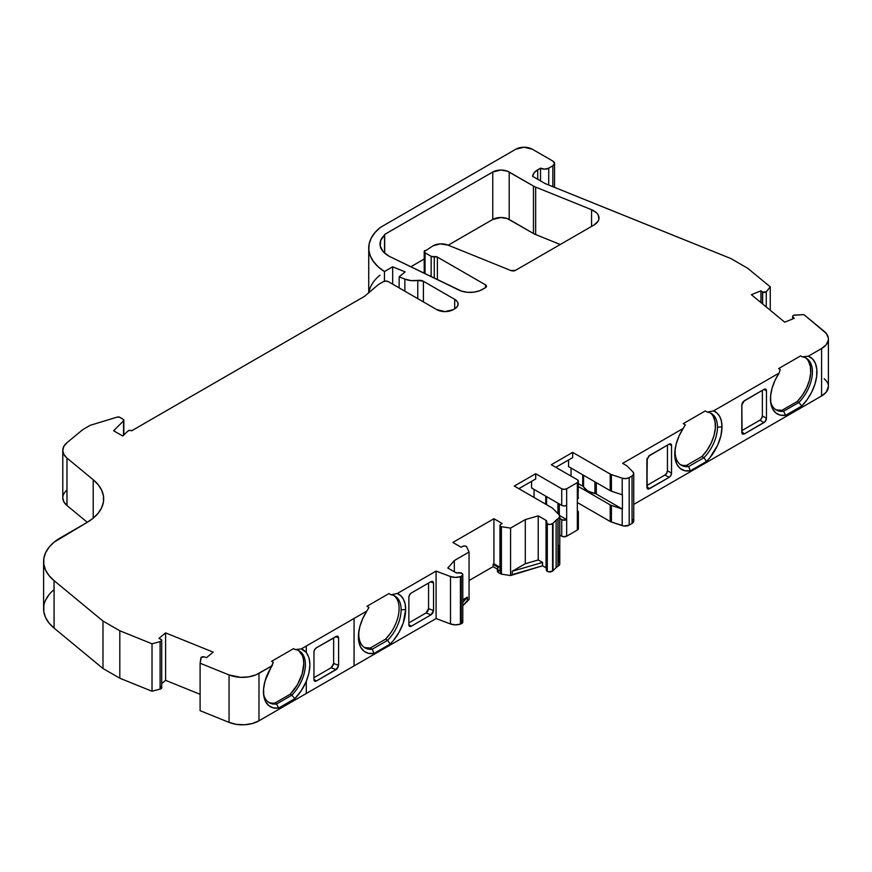 <?xml version="1.0" encoding="UTF-8"?>
<svg xmlns="http://www.w3.org/2000/svg" width="872" height="872" viewBox="0 0 872 872"><rect width="100%" height="100%" fill="white"/><g stroke="black" fill="none" stroke-linecap="round" stroke-linejoin="round"><path stroke-width="1.31" d="M434.267 278.146L434.267 256.695A2.91 1.679 180 0 1 431.15 256.324L431.15 276.631L431.15 256.324L434.267 256.695L434.267 278.146L434.267 256.695A2.91 1.679 180 0 1 437.384 257.077L485.464 284.828L486.478 286.256L485.464 287.673L485.464 284.828A3.488 2.017 180 0 1 486.478 286.256A3.488 2.017 180 0 1 485.464 287.673L479.894 290.649L474.008 292.142L467.588 292.305L461.495 291.117L390.416 256.902A29.059 16.775 180 0 1 388.541 255.91L382.895 251.31L380.214 245.893L380.781 240.269L384.541 235.069A37.06 21.397 180 0 1 384.683 234.415L384.683 253.153L384.683 234.415L492.767 172.013A11.619 6.714 180 0 1 509.183 172.024L509.183 219.472A11.619 6.714 0 0 0 492.767 219.461L492.767 172.013L500.975 170.062L507.428 171.195L533.479 186.052L533.479 233.5A16.274 9.396 0 0 0 535.659 234.557L535.659 187.109A16.274 9.396 180 0 1 533.479 186.052L533.479 233.5A16.274 9.396 0 0 0 535.659 234.557L535.659 187.109A16.274 9.396 180 0 1 533.479 186.052L533.479 233.5A16.274 9.396 0 0 0 535.659 234.557L560.249 244.498L535.659 234.557L535.659 187.109L591.576 209.705L596.666 212.921L598.203 214.926L598.857 219.264L597.952 221.401L593.897 225.074L515.472 270.353L511.003 270.582L447.925 245.076L440.24 243.888L433.035 245.828A11.619 6.714 180 0 1 447.925 245.076L511.003 270.582L447.925 245.076A11.619 6.714 180 0 0 433.035 245.828L424.206 251.616A2.91 1.679 180 0 1 425.056 250.428A2.91 1.679 180 0 0 425.056 252.804A2.91 1.679 180 0 1 424.206 251.616L425.056 252.804L425.056 273.677L425.056 252.804L431.15 256.324L425.056 252.804L425.056 273.677M802.24 356.844A29.931 17.277 -60 0 1 812.333 374.044A29.931 17.277 -60 0 1 798.916 402.428L801.76 406.014L798.916 402.428A29.931 17.277 -60 0 0 812.333 374.044A29.931 17.277 -60 0 0 802.24 356.844L808.3 356.201A32.853 18.966 -60 0 1 816.639 376.606A32.853 18.966 -60 0 1 801.76 406.014L785.661 415.312A32.853 18.966 -60 0 1 770.783 403.071A32.853 18.966 -60 0 1 779.121 373.042L780.255 369.543L778.609 368.594L800.605 355.896L802.24 356.844L808.3 356.201L812.508 358.883L815.418 363.406L816.824 369.445L816.639 376.606L814.862 384.378L811.636 392.226L807.156 399.605L801.76 406.014L785.661 415.312L780.266 415.137L775.797 412.914L772.559 408.805L770.783 403.071L770.597 396.139L772.014 388.465L774.914 380.584L779.121 373.042L780.255 369.543L778.609 368.594L800.605 355.896L802.24 356.844L808.3 356.201A32.853 18.966 -60 0 1 816.639 376.606A32.853 18.966 -60 0 1 801.76 406.014L785.661 415.312A32.853 18.966 -60 0 1 770.739 402.777A32.853 18.966 -60 0 1 779.121 373.042L713.59 410.876A33.419 19.293 -60 0 1 722.005 426.899L717.471 427.127A29.931 17.277 -60 0 1 703.977 457.691L688.64 466.553L690.264 470.847A33.419 19.293 -60 0 1 675.309 447.99A33.419 19.293 -60 0 1 683.168 428.446L685.316 424.817L683.267 423.639L705.263 410.941L707.312 412.118L713.59 410.876L717.133 413.121L719.803 416.653L721.449 421.329L722.005 426.899L717.471 427.127A29.931 17.277 120 0 0 711.269 413.426A29.931 17.277 120 0 0 707.312 412.118L713.59 410.876A33.419 19.293 -60 0 1 722.005 426.899L717.471 427.127A29.931 17.277 120 0 0 707.312 412.118L713.59 410.876L779.121 373.042L780.255 369.543L778.609 368.594L800.605 355.896L802.24 356.844A29.931 17.277 -60 0 1 806.208 358.152A29.931 17.277 -60 0 1 798.916 402.428L797.27 401.48A29.931 17.277 120 0 0 805.368 357.716A29.931 17.277 120 0 1 797.27 401.48L781.933 410.331L783.579 411.279L798.916 402.428L797.27 401.48L781.933 410.331L783.579 411.279A29.931 17.277 -60 0 1 776.287 409.993A29.931 17.277 -60 0 1 770.576 401.218A29.931 17.277 -60 0 0 783.579 411.279L798.916 402.428L797.27 401.48L802.393 395.212L806.524 388.029L809.369 380.454L810.688 373.096L810.382 366.513L808.486 361.193M461.266 576.327A11.619 6.714 180 0 1 460.427 576.632L460.427 624.08A11.619 6.714 0 0 0 461.266 623.774L461.266 576.327A11.619 6.714 180 0 1 460.427 576.632A9.298 5.363 180 0 1 450.497 576.534L455.446 577.406L460.427 576.632L460.427 624.08A11.619 6.714 0 0 0 461.266 623.774L461.266 576.327L462.77 574.866L461.811 573.264L458.127 572.839A3.488 2.017 180 0 1 461.811 573.264A3.488 2.017 180 0 1 461.266 576.327A11.619 6.714 180 0 1 460.427 576.632A9.298 5.363 180 0 1 450.497 576.534L436.087 571.095L397.251 593.516A33.419 19.293 -60 0 1 405.665 609.539L401.131 609.768A29.931 17.277 -60 0 1 387.637 640.331L372.3 649.182L373.925 653.488A33.419 19.293 -60 0 1 358.97 630.63A33.419 19.293 -60 0 1 366.829 611.076L368.976 607.457L366.938 606.28L388.923 593.581L390.972 594.759L397.251 593.516L400.793 595.761L403.464 599.293L405.109 603.958L405.665 609.539L401.131 609.768A29.931 17.277 120 0 0 394.929 596.067A29.931 17.277 120 0 0 390.972 594.759L397.251 593.516A33.419 19.293 -60 0 1 405.665 609.539L401.131 609.768A29.931 17.277 120 0 0 390.972 594.759L397.251 593.516L436.087 571.095L436.087 618.542L450.497 623.981A9.298 5.363 0 0 0 460.427 624.08A11.619 6.714 0 0 0 461.266 623.774A3.488 2.017 0 0 0 462.781 622.107L462.781 574.659A3.488 2.017 180 0 1 461.266 576.327L461.266 623.774L462.77 622.314M770.249 310.258L770.249 286.855L770.249 310.258L770.249 286.855L766.259 291.826L766.259 306.966L766.259 291.826A2.322 1.341 180 0 1 762.651 292.065L762.651 303.99L762.651 292.065A2.322 1.341 180 0 1 762.51 291.978L762.51 303.87L762.51 291.978L760.94 290.834L760.94 302.573L760.94 290.834L751.381 294.692L784.702 322.171L794.261 318.313L792.986 317.114A2.322 1.341 180 0 1 792.648 316.405A2.322 1.341 180 0 1 794.774 315.075L803.919 314.618L824.193 331.338L803.919 314.618L793.662 315.293L792.888 315.806L792.986 317.114A2.322 1.341 180 0 1 794.774 315.075L803.919 314.618L826.22 333.366L828.313 337.867L828.313 340.2L826.22 344.702L821.588 348.528A23.25 13.418 0 0 0 828.4 339.034A23.25 13.418 0 0 0 824.193 331.338A23.25 13.418 0 0 1 821.588 348.528L808.3 356.201L821.588 348.528L821.588 395.975A23.25 13.418 0 0 0 828.4 386.481L828.4 339.034M499.95 525.445L499.95 570.517A2.322 1.341 0 0 0 500.604 571.454L500.604 573.82A2.322 1.341 0 0 0 500.637 573.841L500.637 526.394A2.322 1.341 180 0 1 499.95 525.445A2.322 1.341 180 0 1 500.495 524.584L499.95 525.5L500.637 526.394A2.322 1.341 180 0 1 500.495 524.584L502.163 523.483L500.495 524.584L502.163 523.483L493.923 518.72L502.163 523.483L493.923 518.72L493.923 563.803L493.923 518.72L452.841 542.449L493.923 518.72L493.923 563.803L499.95 567.28L493.923 563.803L493.094 564.271L493.923 563.803L499.95 567.28M462.781 574.659A3.488 2.017 180 0 0 461.811 573.264A3.488 2.017 180 0 0 458.127 572.839A2.322 1.341 180 0 1 455.631 572.544L458.127 572.839A2.322 1.341 180 0 1 455.631 572.544L447.816 568.032L454.323 560.565L447.816 568.032L455.631 572.544L447.816 568.032L454.323 560.565L454.323 571.792L454.323 560.565L469.06 552.052L466.629 546.766L465.038 545.97L462.978 546.243A2.322 1.341 180 0 1 466.629 546.766L469.06 552.052L454.323 560.565L454.323 571.792M553.022 570.659L553.022 523.2A11.619 6.714 180 0 1 552.576 523.603L552.576 571.051A11.619 6.714 0 0 0 553.022 570.659L553.022 523.2A11.619 6.714 180 0 1 552.576 523.603L552.576 571.051A11.619 6.714 0 0 0 553.022 570.659L556.129 567.596L556.129 520.148L553.022 523.2A11.619 6.714 180 0 1 552.576 523.603A3.488 2.017 180 0 1 547.289 523.919L547.289 571.367A3.488 2.017 0 0 0 552.576 571.051A11.619 6.714 0 0 0 553.022 570.659L556.129 567.596L556.129 520.148A11.619 6.714 180 0 1 557.938 518.796L557.938 566.244A11.619 6.714 0 0 0 556.129 567.596L556.129 520.148L553.022 523.2L553.022 570.659L556.129 567.596A11.619 6.714 0 0 1 557.938 566.244L558.08 518.709L557.938 566.244A11.619 6.714 0 0 0 556.129 567.596M546.308 522.524L546.308 569.972A3.488 2.017 0 0 0 547.289 571.367L547.289 523.919A3.488 2.017 180 0 1 546.308 522.524A3.488 2.017 180 0 1 546.559 521.794L547.289 523.919L547.289 571.367L548.564 571.825L552.576 571.051L552.576 523.603A3.488 2.017 180 0 1 547.289 523.919L550.058 524.475L552.576 523.603M462.781 599.805L467.425 597.135L462.781 599.805L467.425 597.135L467.425 600.448L469.06 599.5L469.06 552.052L454.323 560.565M497.432 571.422L498.413 572.555L498.413 570.19L500.604 571.454A2.322 1.341 0 0 1 500.495 569.656L499.95 570.561L500.604 571.454L498.413 570.19A3.488 2.017 180 0 1 497.389 568.762L497.389 571.138A3.488 2.017 0 0 0 498.413 572.555L500.604 573.82A2.322 1.341 0 0 0 500.637 573.841A2.322 1.341 0 0 0 501.4 574.136L501.4 526.688L510.567 528.094L510.567 575.542L542.548 565.786L546.036 567.803L542.548 565.786L542.548 562.462L538.22 559.966L538.22 515.843L546.036 520.344L546.036 567.803A2.322 1.341 0 0 1 546.308 567.999A2.322 1.341 0 0 0 546.036 567.803L546.036 520.344A2.322 1.341 180 0 1 546.711 521.303A2.322 1.341 180 0 1 546.559 521.794L546.036 520.344A2.322 1.341 180 0 1 546.559 521.794A3.488 2.017 180 0 0 547.289 523.919M62.784 497.814L63.852 501.847L66.97 505.509A23.25 13.418 0 0 1 62.784 497.825L62.784 450.366L63.852 454.399L66.97 458.062A23.25 13.418 0 0 1 66.981 442.671A23.25 13.418 0 0 0 62.784 450.366L63.863 446.333L66.981 442.671L82.121 430.19A17.429 10.061 180 0 1 84.072 428.85L89.838 425.525A3.488 2.017 180 0 1 90.666 425.165L117.164 417.11L90.666 425.165A3.488 2.017 180 0 0 89.838 425.525L84.072 428.85A17.429 10.061 180 0 0 82.121 430.19A17.429 10.061 180 0 1 84.072 428.85L89.838 425.525A3.488 2.017 180 0 1 90.666 425.165L117.164 417.11A2.322 1.341 180 0 1 119.889 417.35L123.159 419.247L119.29 417.11L117.164 417.11A2.322 1.341 180 0 1 119.889 417.35L123.159 419.247A2.322 1.341 180 0 1 123.53 420.86L113.633 430.768L122.669 435.989L127.988 431.008L122.669 435.989L113.633 430.768L123.53 420.86L123.159 419.247A2.322 1.341 180 0 1 123.846 420.195A2.322 1.341 180 0 1 123.53 420.86L113.633 430.768L122.669 435.989L127.988 431.008A2.322 1.341 180 0 1 131.705 430.768L129.743 430.343L127.988 431.008A2.322 1.341 180 0 1 131.705 430.768L364.496 296.36L131.705 430.768L364.496 296.36L378.47 284.501L383.397 281.656A3.488 2.017 180 0 1 388.334 281.656L385.871 281.067L383.397 281.656A3.488 2.017 180 0 1 388.334 281.656L436.818 309.647A11.619 6.714 180 0 0 453.255 309.647L445.036 311.62L436.818 309.647A11.619 6.714 180 0 0 453.255 309.647L454.694 308.819L454.694 299.336A11.619 6.714 180 0 1 458.094 304.077A11.619 6.714 180 0 1 454.694 308.819L453.255 309.647L454.694 308.819L454.694 299.336L457.211 301.505L458.094 304.077L457.211 306.65L454.694 308.819L454.694 299.336A11.619 6.714 180 0 1 454.694 308.819M123.53 420.86L123.53 435.466M462.781 605.768L467.425 600.448L467.425 597.135L462.781 602.443L467.425 597.135L467.425 600.448L462.781 605.768L469.06 599.5L469.06 552.052L466.629 546.766A2.322 1.341 180 0 0 462.978 546.243L461.081 547.202L452.841 542.449L493.923 518.72M622.194 494.784A5.81 3.357 0 0 0 622.412 494.86A5.81 3.357 0 0 1 622.194 494.784L622.194 478.183L625.856 478.597L629.203 477.649A5.81 3.357 180 0 1 622.194 478.183L611.414 474.586L611.414 491.198L622.194 494.784L622.194 478.183L611.414 474.586A5.81 3.357 180 0 1 610.215 474.052L610.215 490.663L568.566 466.618L568.566 459.969L568.566 466.618L610.215 490.663A5.81 3.357 0 0 0 611.414 491.198L622.194 494.784L622.194 478.183L611.414 474.586L611.414 491.198L622.194 494.784A5.81 3.357 0 0 0 622.412 494.86L622.412 509.095A5.81 3.357 180 0 1 622.194 509.019L622.194 525.631A5.81 3.357 0 0 0 629.203 525.097L632.047 523.451L632.047 476.003L629.203 477.649L629.203 525.097L632.047 523.451L632.047 476.003L629.203 477.649L629.203 525.097L632.047 523.451A5.81 3.357 0 0 0 633.748 521.085L633.748 473.627A5.81 3.357 180 0 1 632.047 476.003L633.704 474.074L632.974 471.959A5.81 3.357 180 0 1 633.748 473.627M518.84 488.68L535.691 478.957L535.691 473.736L561.732 488.767L561.732 505.368A3.488 2.017 0 0 0 566.658 505.368L566.658 488.767A3.488 2.017 180 0 1 561.732 488.767L535.691 473.736L535.691 478.957L518.84 488.68L535.691 478.957L535.691 473.736L514.317 486.064L548.837 506L514.317 486.064L535.691 473.736L514.317 486.064L551.867 507.744A5.81 3.357 180 0 1 552.783 508.441L559.007 514.654A5.81 3.357 180 0 1 559.78 516.333A5.81 3.357 180 0 1 558.08 518.709L559.737 516.769L559.007 514.654A5.81 3.357 180 0 1 558.08 518.709L557.938 518.796A11.619 6.714 180 0 0 556.129 520.148L553.022 523.2M552.837 186.673L552.837 165.8L554.538 163.435L552.837 161.058A5.81 3.357 180 0 1 554.538 163.435A5.81 3.357 180 0 1 552.837 165.8L552.837 186.673L552.837 165.8L548.728 168.176L548.728 185.017L548.728 168.176A5.81 3.357 180 0 1 540.509 168.176L540.509 180.886L540.509 168.176L537.719 169.789L537.719 179.272M404.87 291.204L404.87 279.116L411.072 280.599L417.764 280.413L417.764 298.649L417.764 280.413A15.391 8.884 180 0 1 404.87 279.116L404.87 291.204L404.87 279.116L399.158 276.816L399.158 287.902L399.158 276.816L405.153 271.868L392.673 266.81L392.673 284.163L392.673 266.81L384.454 271.563L384.454 281.242M500.637 526.394A2.322 1.341 180 0 0 501.4 526.688A2.322 1.341 180 0 1 500.637 526.394L500.637 573.841A2.322 1.341 0 0 0 501.4 574.136L501.4 526.688A2.322 1.341 180 0 1 500.637 526.394L500.637 573.841A2.322 1.341 0 0 0 501.4 574.136L501.4 526.688L510.567 528.094L510.567 575.542L501.4 574.136L510.567 575.542L512.213 574.594L512.213 571.269L525.293 563.715L538.22 559.966L538.22 515.843L525.293 519.592L525.293 563.715L538.22 559.966L538.22 515.843L525.293 519.592L525.293 563.715L538.22 559.966L542.548 562.462L512.213 571.269L525.293 563.715L525.293 519.592L510.567 528.094L510.567 575.542L501.4 574.136M557.938 566.244L558.08 566.157A5.81 3.357 0 0 0 559.78 563.781L559.78 516.333M557.927 513.575L557.927 503.177M559.323 503.983L559.323 515.025M545.752 504.212L545.752 496.146M546.602 496.637L546.602 504.703M596.306 482.63L596.306 494.021L622.412 509.095L622.412 494.86L622.412 509.095L596.306 494.021L596.306 482.63L596.306 494.021A3.488 2.017 0 0 0 594.911 493.53L594.911 481.824M583.586 475.284L583.586 486.99A3.488 2.017 0 0 0 582.725 486.184L582.725 474.793L582.725 486.184L578.365 483.666L582.725 486.184L582.725 474.793M535.691 473.736L561.732 488.767L561.732 505.368A3.488 2.017 0 0 0 566.658 505.368L566.658 488.767A3.488 2.017 180 0 1 561.732 488.767L561.732 505.368L531.582 487.971L531.582 481.322L531.582 487.971L561.732 505.368L564.195 505.967L566.658 505.368L566.658 519.603L559.617 515.548L566.658 519.603A3.488 2.017 180 0 1 561.732 519.603L561.732 536.215A3.488 2.017 0 0 0 566.658 536.215L566.658 519.603L562.854 520.039L559.78 518.491L561.732 519.603L561.732 536.215L559.78 535.092L562.854 536.651L566.658 536.215L566.658 519.603L559.617 515.548M561.732 488.767L564.195 489.356L566.658 488.767L577.34 482.598L578.365 481.17L577.34 479.753A3.488 2.017 180 0 1 578.365 481.17A3.488 2.017 180 0 1 577.34 482.598L577.34 499.209A3.488 2.017 0 0 0 578.365 497.781L578.092 497.007M566.658 505.368L566.658 488.767L577.34 482.598L577.34 499.209L578.092 498.555L578.365 481.17M555.824 467.327L572.675 457.604L572.675 452.383L572.675 457.604L555.824 467.327L572.675 457.604L572.675 452.383L551.3 464.722L572.675 452.383L610.215 474.052L610.215 490.663A5.81 3.357 0 0 0 611.414 491.198L611.414 474.586A5.81 3.357 180 0 1 610.215 474.052L572.675 452.383L551.3 464.722L577.34 479.753A3.488 2.017 180 0 1 577.34 482.598L577.34 530.045L566.658 536.215L566.658 519.603A3.488 2.017 180 0 1 561.732 519.603L561.732 536.215A3.488 2.017 0 0 0 566.658 536.215L577.34 530.045A3.488 2.017 0 0 0 578.365 528.617L578.092 527.854M161.712 683.55L165.593 680.345L161.712 683.55L165.593 680.345L165.593 632.898L158.9 638.413L160.884 639.329A2.322 1.341 180 0 1 161.669 640.615A2.322 1.341 180 0 1 160.099 641.629L152.022 643.798L152.022 691.245L160.099 689.076A2.322 1.341 0 0 0 161.712 687.801L161.712 640.353A2.322 1.341 180 0 1 160.099 641.629L160.099 689.076L161.669 688.062M66.97 490.129A23.25 13.418 0 0 0 66.97 505.509L66.97 458.062L93.206 479.731L98.253 484.799L101.708 490.293L103.463 496.048L103.452 501.891L101.686 507.646L98.231 513.139L93.162 518.197L86.655 522.677L54.119 542.177L49.05 547.235L45.584 552.728L43.829 558.483L43.818 564.326L45.573 570.081L49.017 575.574L54.075 580.643L102.983 621.06L102.983 668.508L119.813 678.22L152.022 691.245L160.099 689.076L160.099 641.629L161.669 640.615L160.884 639.329A2.322 1.341 180 0 1 161.712 640.353M200.102 663.232L229.053 674.939L229.053 722.387L236.421 724.37L244.52 724.763L252.368 723.52L258.984 720.795A23.25 13.418 0 0 1 229.053 722.387L229.053 674.939L200.102 663.232L200.876 657.946A2.322 1.341 180 0 1 204.408 656.921L201.269 657.314L200.102 663.232L229.053 674.939L229.053 722.387L200.102 710.68L229.053 722.387L200.102 710.68L200.102 663.232L200.102 710.68L200.102 663.232L200.876 657.946A2.322 1.341 180 0 1 204.408 656.921L206.501 657.652L213.182 652.136L165.593 632.898L158.9 638.413L160.884 639.329L158.9 638.413L165.593 632.898L213.182 652.136L206.501 657.652L213.182 652.136L165.593 632.898L165.593 680.345L200.102 694.297L165.593 680.345L165.593 632.898M229.053 722.387A23.25 13.418 0 0 0 258.984 720.795L258.984 673.348A23.25 13.418 0 0 1 229.053 674.939L240.443 677.315L248.542 676.89L255.878 674.874L272.119 665.761L273.241 662.262L271.595 661.314L293.592 648.615L295.237 649.564A29.931 17.277 -60 0 1 305.32 666.764A29.931 17.277 -60 0 1 291.902 695.137L294.747 698.734L278.659 708.031A32.853 18.966 -60 0 1 263.736 695.496A32.853 18.966 -60 0 1 272.119 665.761L273.241 662.262L271.595 661.314L293.592 648.615L295.237 649.564A29.931 17.277 -60 0 1 299.205 650.872A29.931 17.277 -60 0 1 291.902 695.137L290.267 694.188L274.931 703.05A29.931 17.277 120 0 1 268.478 702.2A29.931 17.277 120 0 0 274.931 703.05L276.566 703.998L291.902 695.137L290.267 694.188L274.931 703.05L276.566 703.998A29.931 17.277 -60 0 1 269.274 702.712A29.931 17.277 -60 0 1 263.562 693.938A29.931 17.277 -60 0 0 276.566 703.998L291.902 695.137L290.267 694.188A29.931 17.277 120 0 0 302.181 673.805C304.274 666.415 304.274 660.235 302.181 655.275A29.931 17.277 120 0 0 298.355 650.436A29.931 17.277 120 0 1 302.181 655.275L298.693 650.686M332.068 667.004L333.638 663.461L338.608 665.336L337.05 668.857L316.416 680.988A3.488 2.017 -60 0 1 313.953 679.571L316.416 680.988L314.672 681.163L313.953 679.571L313.953 652.049L314.672 649.618L316.416 647.776L337.05 636.08L316.416 647.776A3.488 2.017 -60 0 0 313.953 652.049L313.953 679.571L316.416 680.988A3.488 2.017 -60 0 1 314.672 681.163A3.488 2.017 -60 0 1 313.953 679.571L316.416 680.988L336.091 669.631L331.12 667.756L313.953 677.675L331.131 667.756L333.442 664.66M333.638 637.835L333.638 663.461L338.608 665.336L337.867 667.778L336.091 669.631L331.12 667.756L333.638 663.461L333.638 637.835L333.638 663.461L338.608 665.336L338.608 637.813L335.622 636.691M229.053 674.939A23.25 13.418 0 0 0 258.984 673.348L258.984 720.795L436.087 618.542L450.497 623.981L450.497 576.534L450.497 623.981L455.446 624.864L460.427 624.08L460.427 576.632M290.267 694.188A29.931 17.277 120 0 0 302.181 673.805L297.428 684.716L290.267 694.188L274.931 703.05L276.566 703.998L278.659 708.031A32.853 18.966 -60 0 1 263.78 695.791A32.853 18.966 -60 0 1 272.119 665.761L258.984 673.348L258.984 720.795L306.29 693.48L306.29 681.337L301.276 690.689L294.747 698.734L291.902 695.137A29.931 17.277 -60 0 0 305.32 666.764A29.931 17.277 -60 0 0 295.237 649.564L301.287 648.921A32.853 18.966 -60 0 1 306.29 652.474C311.097 659.319 311.097 668.944 306.29 681.337A32.853 18.966 -60 0 1 294.747 698.734L278.659 708.031L276.566 703.998L291.902 695.137L294.747 698.734L278.659 708.031L273.252 707.857L268.783 705.633L265.546 701.524L263.78 695.791L263.595 688.858L265.001 681.185L273.241 662.262L271.595 661.314L293.592 648.615L295.237 649.564L301.287 648.921A32.853 18.966 -60 0 1 306.29 652.474L306.29 646.032L301.287 648.921L306.29 652.474L306.29 646.032L366.829 611.076L368.976 607.457L366.938 606.28L388.923 593.581L390.972 594.759A29.931 17.277 120 0 1 401.131 609.768A29.931 17.277 -60 0 1 387.637 640.331L385.598 639.154A29.931 17.277 120 0 0 393.882 595.532A29.931 17.277 120 0 1 385.598 639.154L390.721 632.887M365.139 647.656L370.262 648.005A29.931 17.277 120 0 1 364.016 647.253A29.931 17.277 120 0 0 370.262 648.005L372.3 649.182A29.931 17.277 -60 0 1 359.155 629.595A29.931 17.277 -60 0 0 365.008 647.896A29.931 17.277 -60 0 0 372.3 649.182L373.925 653.488L390.155 644.114L387.637 640.331L372.3 649.182L373.925 653.488L390.155 644.114L393.435 640.495L399.125 632.156L403.235 622.99L405.665 609.539A33.419 19.293 -60 0 1 390.155 644.114L387.637 640.331L385.598 639.154L370.262 648.005L385.598 639.154L387.637 640.331L372.3 649.182L370.262 648.005L385.598 639.154M408.87 622.87L426.037 612.962L428.555 608.656L433.526 610.531L432.795 612.972L431.008 614.836L411.344 626.183A3.488 2.017 -60 0 1 408.87 624.766L411.344 626.183L409.6 626.358L408.87 624.766L411.344 626.183A3.488 2.017 -60 0 1 409.6 626.358A3.488 2.017 -60 0 1 408.87 624.766L411.344 626.183L431.008 614.836L426.037 612.962L427.825 611.098L428.555 608.656L433.526 610.531L432.795 612.972L431.008 614.836L426.037 612.962L408.87 622.87L426.059 612.951M427.008 612.188L428.37 609.855M408.87 624.766L408.87 597.244A3.488 2.017 -60 0 1 411.344 592.971L431.008 581.613L432.795 581.428L433.526 583.008L433.526 610.531L428.555 608.656L428.555 583.03M559.007 562.102L559.007 545.556L559.007 562.102A5.81 3.357 0 0 1 558.08 566.157L559.737 564.228M534.046 497.454L534.046 489.388M577.34 496.353A3.488 2.017 0 0 1 577.34 499.209L577.34 530.045L578.365 528.617L578.365 512.017A3.488 2.017 180 0 1 577.34 513.434L577.34 530.045L566.658 536.215M571.029 476.101L571.029 468.035M622.194 509.019L611.414 505.433A5.81 3.357 180 0 1 610.215 504.899L610.215 521.51A5.81 3.357 0 0 0 611.414 522.034L622.194 525.631L622.194 509.019L611.414 505.433L611.414 522.034L622.194 525.631L622.194 509.019A5.81 3.357 180 0 0 622.412 509.095A5.81 3.357 180 0 1 622.194 509.019L611.414 505.433L611.414 522.034L623.96 526.012L629.203 525.097L629.203 477.649A5.81 3.357 180 0 1 622.194 478.183M582.725 486.184A3.488 2.017 0 0 1 583.586 486.99A17.505 10.104 0 0 0 594.911 493.53L587.881 491.056L583.586 486.99A3.488 2.017 0 0 0 582.725 486.184L578.365 483.666M741.81 431.716L744.328 433.94L741.81 431.716L744.328 433.94L764.003 422.582L759.894 420.206A3.488 2.017 120 0 0 762.357 415.933L766.466 418.309A3.488 2.017 -60 0 1 764.003 422.582L759.894 420.206L741.81 430.648L759.894 420.206L761.638 418.364L762.357 415.933L762.357 390.318L762.357 415.933L766.466 418.309L766.466 390.787L764.003 389.37L743.369 401.491L764.003 389.37A3.488 2.017 -60 0 1 765.747 389.195A3.488 2.017 -60 0 1 766.466 390.787L764.003 389.37L765.747 389.195L766.466 390.787L764.003 389.37L744.328 400.728L741.81 405.022L742.072 433.657M671.549 445.592L671.549 473.115L671.549 445.592L669.075 444.164A3.488 2.017 -60 0 1 671.549 445.592L669.075 444.164L670.819 444.001L671.549 445.592L669.075 444.164A3.488 2.017 -60 0 1 670.819 444.001A3.488 2.017 -60 0 1 671.549 445.592L671.549 473.115A3.488 2.017 -60 0 1 669.075 477.387L664.965 475.011L646.893 485.453L664.965 475.011L666.709 473.169L667.44 470.738L667.44 445.123M776.821 409.982L781.933 410.331A29.931 17.277 120 0 1 775.481 409.48A29.931 17.277 120 0 0 781.933 410.331L783.579 411.279L798.916 402.428L801.76 406.014M722.005 426.899A33.419 19.293 -60 0 1 706.494 461.473L690.264 470.847L706.494 461.473L703.977 457.691L688.64 466.553L690.264 470.847L706.494 461.473L709.775 457.865L717.743 444.993L720.915 435.717L722.005 426.899A33.419 19.293 -60 0 1 706.494 461.473L703.977 457.691L688.64 466.553L690.264 470.847L684.803 470.706L680.269 468.515L676.955 464.427L675.113 458.705L674.841 451.751L676.171 444.044L679.016 436.087L683.168 428.446L622.663 463.37L626.75 465.735L622.663 463.37L683.168 428.446L685.316 424.817L683.267 423.639L705.263 410.941L707.312 412.118A29.931 17.277 120 0 1 717.471 427.127A29.931 17.277 -60 0 1 703.977 457.691L701.938 456.514A29.931 17.277 120 0 0 710.222 412.892A29.931 17.277 120 0 1 701.938 456.514L707.061 450.257L711.192 443.063L714.026 435.499L715.345 428.141L715.051 421.547L713.154 416.238M706.494 461.473L703.977 457.691L701.938 456.514L686.602 465.365L701.938 456.514L703.977 457.691A29.931 17.277 -60 0 0 717.471 427.127M675.495 446.955A29.931 17.277 -60 0 0 688.64 466.553L686.602 465.365A29.931 17.277 120 0 1 680.356 464.613A29.931 17.277 120 0 0 686.602 465.365L688.64 466.553A29.931 17.277 -60 0 1 675.495 446.955A29.931 17.277 -60 0 0 681.348 465.267A29.931 17.277 -60 0 0 688.64 466.553L686.602 465.365L701.938 456.514M690.264 470.847A33.419 19.293 -60 0 1 683.168 428.446L622.663 463.37L626.75 465.735L632.974 471.959A5.81 3.357 180 0 1 632.047 476.003L629.203 477.649M792.986 318.825L792.986 317.114L792.986 318.825L792.986 317.114L794.261 318.313L792.986 317.114M762.651 303.99L762.651 292.065L766.259 291.826L770.249 286.855L747.707 268.271L730.878 258.548L545.185 183.589L532.639 176.34A17.429 10.061 180 0 1 537.719 169.789L534.133 172.798L532.639 176.34L545.185 183.589L616.101 212.256L545.185 183.589L532.639 176.34A17.429 10.061 180 0 1 537.719 169.789L540.509 168.176L544.619 169.157L548.728 168.176A5.81 3.357 180 0 1 540.509 168.176L540.509 180.886M302.213 655.363L302.181 655.275C304.274 660.235 304.274 666.415 302.181 673.805L303.761 663.625L303.358 659.134M548.728 185.017L548.728 168.176L552.837 165.8A5.81 3.357 180 0 0 552.837 161.058L532.291 149.199A11.619 6.714 180 0 0 515.853 149.199L394.765 219.112L515.853 149.199A11.619 6.714 180 0 1 532.291 149.199L524.072 147.237L515.853 149.199L380.334 227.439L374.993 232.552L371.221 238.111L369.15 243.953L368.823 249.915L370.262 255.834L373.412 261.513L378.186 266.81L384.454 271.563L392.673 266.81L392.673 284.163M417.764 298.649L417.764 280.413A5.81 3.357 180 0 1 423.411 281.275L423.411 301.908L423.411 281.275L454.694 299.336L423.411 281.275L423.411 301.908M337.867 636.222L338.608 637.813L338.608 665.336L338.608 637.813L337.05 636.08M433.526 583.008L433.526 610.531L433.526 583.008L431.008 581.613L411.344 592.971A3.488 2.017 -60 0 0 408.87 597.244L409.6 594.813L411.344 592.971L431.008 581.613L432.795 581.428L433.526 583.008L430.55 581.886M497.443 570.779L497.814 570.179A3.488 2.017 0 0 0 498.413 572.555L498.413 570.19L497.432 569.056L498.304 567.28L493.094 564.271L493.094 566.647L469.06 580.523L493.094 566.647L497.389 569.133L493.094 566.647L469.06 580.523M578.365 512.017L577.34 510.589A3.488 2.017 180 0 1 578.365 512.017L577.34 513.434L577.34 499.209M596.306 494.021A3.488 2.017 0 0 0 594.911 493.53A3.488 2.017 0 0 1 596.306 494.021L622.412 509.095M611.414 505.433A5.81 3.357 180 0 1 610.215 504.899L578.365 486.511L610.215 504.899L610.215 521.51A5.81 3.357 0 0 0 611.414 522.034L611.414 505.433A5.81 3.357 180 0 1 610.215 504.899L610.215 521.51A5.81 3.357 0 0 0 611.414 522.034M741.81 430.648L759.894 420.206A3.488 2.017 120 0 0 762.357 415.933L766.466 418.309L764.94 421.819L744.328 433.94L742.552 434.136L741.81 432.545L741.887 404.314M742.552 434.136L744.328 433.94L741.81 432.545L741.81 405.022L743.369 401.491L742.203 403.278M646.959 459.119L647.144 488.462M648.441 456.296L669.075 444.164L648.441 456.296M647.275 458.083L646.893 487.35L648.441 489.083L647.624 488.93M667.44 470.738L671.549 473.115L667.44 470.738A3.488 2.017 120 0 1 664.965 475.011A3.488 2.017 120 0 0 667.44 470.738L671.549 473.115L670.819 475.545L669.075 477.387L664.965 475.011L646.893 485.453M646.893 486.511L649.411 488.745L646.893 486.511L649.411 488.745L669.075 477.387L664.965 475.011M669.075 477.387L648.441 489.083L669.075 477.387A3.488 2.017 -60 0 0 671.549 473.115M785.661 415.312L783.579 411.279A29.931 17.277 -60 0 1 770.576 401.218M431.15 276.631L431.15 256.324A2.91 1.679 180 0 0 434.267 256.695L437.384 257.077L437.384 279.65L437.384 257.077L485.464 284.828A3.488 2.017 180 0 1 485.464 287.673L482.38 289.46A17.429 10.061 180 0 1 458.846 290.049L390.416 256.902A29.059 16.775 180 0 1 388.541 255.91A29.059 16.775 180 0 1 380.029 244.051A29.059 16.775 180 0 1 384.541 235.069A37.06 21.397 180 0 1 384.683 234.415L492.767 172.013A11.619 6.714 180 0 1 509.183 172.024L533.479 186.052A16.274 9.396 180 0 0 535.659 187.109L591.576 209.705A17.429 10.061 180 0 1 599.01 217.956A17.429 10.061 180 0 1 593.897 225.074L515.472 270.353A3.488 2.017 180 0 1 511.003 270.582A3.488 2.017 180 0 0 515.472 270.353L593.897 225.074A17.429 10.061 180 0 0 591.576 209.705L591.576 226.415L591.576 209.705L535.659 187.109M384.541 253.033L384.541 235.069A37.06 21.397 180 0 1 384.683 234.415L384.683 253.153M766.259 306.966L766.259 291.826A2.322 1.341 180 0 1 762.651 292.065A2.322 1.341 180 0 1 762.51 291.978L760.94 290.834L751.381 294.692L784.702 322.171L794.261 318.313L784.702 322.171L751.381 294.692L760.94 290.834L760.94 302.573M417.764 280.413A5.81 3.357 180 0 1 423.411 281.275L417.764 280.413A15.391 8.884 180 0 1 404.87 279.116L399.158 276.816L405.153 271.868L392.673 266.81L384.454 271.563A60.68 35.033 0 0 1 368.736 248.04A60.68 35.033 0 0 1 380.334 227.439A60.68 35.033 0 0 0 384.454 271.563M378.47 284.501L383.397 281.656L378.47 284.501L364.496 296.36L378.47 284.501M62.784 450.366A23.25 13.418 0 0 0 66.97 458.062L93.206 479.731A58.108 33.55 180 0 1 103.681 498.948A58.108 33.55 180 0 1 86.655 522.677L60.626 537.708A58.108 33.55 0 0 0 43.6 561.426L43.6 608.874A58.108 33.55 0 0 0 54.075 628.091L54.075 580.643L102.983 621.06L119.813 630.772L152.022 643.798L152.022 691.245L160.099 689.076A2.322 1.341 0 0 0 161.669 688.062A2.322 1.341 0 0 0 160.884 686.776M160.099 641.629L152.022 643.798L152.022 691.245L119.813 678.22L119.813 630.772L152.022 643.798L160.099 641.629L160.099 689.076M204.408 656.921L206.501 657.652L204.408 656.921M258.984 720.795L306.29 693.48L306.29 681.337L309.004 672.857L309.931 664.802L309.004 657.826L306.29 652.474L306.29 646.032L301.287 648.921L366.829 611.076L368.976 607.457L366.938 606.28L388.923 593.581L390.972 594.759M450.497 623.981L450.497 576.534L436.087 571.095L436.087 618.542L450.497 623.981A9.298 5.363 0 0 0 460.427 624.08M462.978 546.243L461.081 547.202L452.841 542.449L461.081 547.202L462.978 546.243M546.439 568.108L546.036 520.344L538.22 515.843L525.293 519.592L510.567 528.094L501.4 526.688M552.783 508.441L559.007 514.654L552.783 508.441A5.81 3.357 180 0 0 551.867 507.744A5.81 3.357 180 0 1 552.783 508.441M548.837 506L551.867 507.744L548.837 506M626.75 465.735L632.974 471.959L626.75 465.735M394.765 219.112L380.334 227.439L394.765 219.112M66.97 458.062L66.97 505.509L87.287 522.295L66.97 505.509L66.97 458.062L93.206 479.731A58.108 33.55 180 0 1 86.655 522.677L60.626 537.708A58.108 33.55 0 0 0 54.075 580.643L102.983 621.06L119.813 630.772L152.022 643.798M93.206 518.164L93.206 479.731M43.6 561.426A58.108 33.55 0 0 0 54.075 580.643L54.075 628.091L54.075 580.643M102.983 621.06L102.983 668.508L119.813 678.22L119.813 630.772L102.983 621.06L102.983 668.508L54.075 628.091L49.017 623.033L45.573 617.539L43.818 611.784L43.829 605.931M306.29 652.474C311.097 659.319 311.097 668.944 306.29 681.337L306.29 693.48L354.065 665.903L354.065 618.455L366.829 611.076L362.676 618.728L359.831 626.685L358.501 634.391L358.774 641.345L360.616 647.057L363.929 651.155L368.464 653.346L373.925 653.488L390.155 644.114L387.637 640.331A29.931 17.277 -60 0 0 401.131 609.768M306.29 693.48L354.065 665.903L354.065 618.455L306.29 646.032M431.978 581.275L432.795 581.428M497.389 568.762A3.488 2.017 180 0 1 497.814 567.803L498.304 567.28L493.094 564.271L493.094 566.647L497.389 569.133M500.604 571.454L498.413 570.19L498.413 572.555L500.604 573.82L500.604 571.454L500.604 573.82A2.322 1.341 0 0 0 500.637 573.841M510.567 575.542L542.548 565.786L542.548 562.462L512.213 571.269L525.293 563.715M512.213 574.594L512.213 571.269L512.213 574.594L542.548 565.786L542.548 562.462L538.22 559.966M577.34 502.523L610.215 521.51M633.748 504.419L821.588 395.975L633.748 504.419L821.588 395.975L821.588 348.528L808.3 356.201M766.466 390.787L766.466 418.309L766.466 390.787A3.488 2.017 -60 0 0 764.003 389.37M770.249 286.855L747.707 268.271L730.878 258.548L616.101 212.256L730.878 258.548L747.707 268.271L770.249 286.855L766.259 291.826M485.464 287.673L485.464 284.828L485.464 287.673L482.38 289.46A17.429 10.061 180 0 1 458.846 290.049L390.416 256.902A29.059 16.775 180 0 1 388.541 255.91A29.059 16.775 180 0 1 384.541 235.069M492.767 219.461L492.767 172.013L492.767 219.461L500.975 217.51L507.428 218.643L533.479 233.5L509.183 219.472A11.619 6.714 0 0 0 492.767 219.461L448.208 245.185M410.81 266.778L424.206 259.049M509.183 219.472L509.183 172.024L509.183 219.472L533.479 233.5M547.289 571.367A3.488 2.017 0 0 1 546.559 569.242L547.289 571.367A3.488 2.017 0 0 0 552.576 571.051M632.047 523.451L633.704 521.521L632.974 519.407A5.81 3.357 0 0 1 632.047 523.451L632.047 476.003M821.588 348.528L821.588 395.975L826.22 392.16L828.4 386.438M826.22 380.813L824.193 378.786A23.25 13.418 0 0 1 821.588 395.975M49.05 594.693L45.584 600.176M54.075 628.091L102.983 668.508L54.075 628.091A58.108 33.55 0 0 1 54.075 589.657M354.065 618.455L354.065 665.903L436.087 618.542L436.087 571.095L450.497 576.534M762.651 292.065A2.322 1.341 180 0 1 762.51 291.978L762.51 303.87M467.425 600.448L469.06 599.5L469.06 552.052M556.129 520.148A11.619 6.714 180 0 1 557.938 518.796M461.266 623.774A3.488 2.017 0 0 0 461.811 620.711M558.08 566.157L558.08 518.709M538.22 515.843L546.036 520.344M546.036 567.803L542.548 565.786M399.158 287.902L399.158 276.816L405.153 271.868L392.673 266.81M404.87 279.116L399.158 276.816M622.194 525.631A5.81 3.357 0 0 0 629.203 525.097M540.509 168.176L537.719 169.789M431.15 256.324L425.056 252.804M531.582 481.322L531.582 487.971L561.732 505.368M568.566 459.969L568.566 466.618L610.215 490.663A5.81 3.357 0 0 0 611.414 491.198M611.414 474.586A5.81 3.357 180 0 1 610.215 474.052L610.215 490.663M552.837 165.8L548.728 168.176M278.659 708.031L276.566 703.998A29.931 17.277 -60 0 1 263.562 693.938M313.953 677.675L331.12 667.756L336.091 669.631L316.416 680.988M359.155 629.595A29.931 17.277 -60 0 0 372.3 649.182L370.262 648.005M566.658 488.767L577.34 482.598M583.586 486.99A17.505 10.104 0 0 0 594.911 493.53M762.357 415.933L762.357 390.318M797.27 401.48L781.933 410.331M683.168 428.446L685.316 424.817L683.267 423.639L705.263 410.941L707.312 412.118M762.51 291.978L760.94 290.834M525.293 519.592L510.567 528.094M610.215 474.052L572.675 452.383M338.608 637.813L336.091 636.418L316.416 647.776A3.488 2.017 -60 0 0 313.953 652.049L313.953 679.571M338.608 665.336L336.091 669.631M295.237 649.564L301.287 648.921M306.29 681.337A32.853 18.966 -60 0 1 294.747 698.734M405.665 609.539A33.419 19.293 -60 0 1 390.155 644.114M373.925 653.488A33.419 19.293 -60 0 1 366.829 611.076M433.526 610.531L431.008 614.836L426.037 612.962M411.344 626.183L431.008 614.836M467.425 597.135L462.781 602.443M498.413 570.19A3.488 2.017 180 0 1 497.814 567.803L498.304 567.28L493.094 564.271L493.923 563.803M542.548 562.462L512.213 571.269M561.732 519.603L559.78 518.491M577.34 530.045A3.488 2.017 0 0 0 577.34 527.2M577.34 510.589A3.488 2.017 180 0 1 577.34 513.434M610.215 504.899L578.365 486.511M766.466 418.309A3.488 2.017 -60 0 1 764.003 422.582L759.894 420.206M744.328 433.94L764.003 422.582M669.075 444.164L649.411 455.522L646.893 459.827L646.893 487.35L649.411 488.745M434.267 256.695A2.91 1.679 180 0 1 437.384 257.077L437.384 279.65M258.984 673.348L272.119 665.761M397.251 593.516L436.087 571.095M713.59 410.876L779.121 373.042M423.411 281.275L454.694 299.336M437.384 257.077L485.464 284.828M384.683 234.415L492.767 172.013M509.183 172.024L533.479 186.052M380.029 275.127A60.68 35.033 0 0 0 368.943 292.589M66.97 505.509L87.287 522.295M102.983 668.508L119.813 678.22L119.813 630.772M119.813 678.22L152.022 691.245M165.593 680.345L200.102 694.297M354.065 665.903L436.087 618.542M493.094 564.271L493.094 566.647M498.413 572.555L500.604 573.82M561.732 536.215L559.78 535.092M535.659 234.557L560.249 244.498M591.576 226.415L591.576 209.705M123.846 420.195L123.846 435.161M424.206 251.616L424.206 273.274M792.648 316.416L792.648 318.967M554.538 187.371L554.538 163.435M368.736 292.763L368.736 248.139"/></g></svg>
